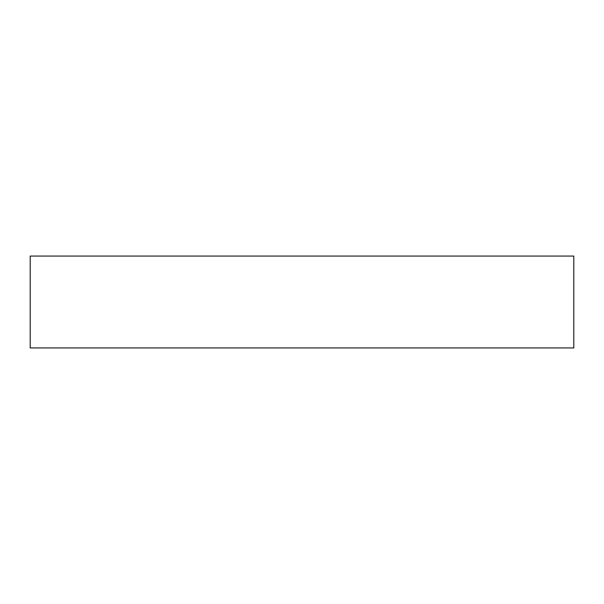<?xml version="1.0" encoding="UTF-8"?>
<svg xmlns="http://www.w3.org/2000/svg" width="604" height="604" viewBox="0 0 604 604"><rect width="100%" height="100%" fill="white"/><g stroke="black" fill="none" stroke-linecap="round" stroke-linejoin="round"><path stroke-width="0.91" d="M30.2 256.066L573.8 256.066L573.8 347.934L30.2 347.934L30.2 256.066"/></g></svg>
